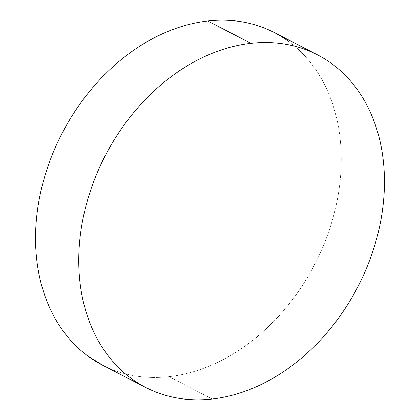 <?xml version="1.0" encoding="UTF-8"?>
<svg xmlns="http://www.w3.org/2000/svg" width="420" height="420" viewBox="0 0 420 420"><rect width="100%" height="100%" fill="white"/><g stroke="black" fill="none" stroke-linecap="round" stroke-linejoin="round"><path stroke-width="0.32" stroke-dasharray="2.1 1.58" d="M102.533 365.159A187.168 142.301 117.3 0 0 169.076 376.693L212.284 399L169.076 376.693A187.168 142.301 117.3 0 0 331.354 223.629A187.168 142.301 117.3 0 0 274.255 32.534M288.692 41.486C296.263 47.04 303.125 53.55 309.267 61.016C315.409 68.481 320.717 76.755 325.19 85.843C329.669 94.93 333.228 104.654 335.864 115.012C338.499 125.37 340.169 136.169 340.867 147.404C341.565 158.639 341.281 170.095 340.011 181.771C338.741 193.447 336.514 205.123 333.328 216.793C330.141 228.464 326.056 239.909 321.074 251.129C316.092 262.348 310.312 273.121 303.723 283.453C297.139 293.785 289.879 303.476 281.941 312.527C274.008 321.578 265.545 329.81 256.562 337.234C247.579 344.652 238.25 351.115 228.564 356.617C218.883 362.124 209.034 366.566 199.022 369.941C189.011 373.322 179.03 375.569 169.076 376.693C159.117 377.811 149.384 377.785 139.865 376.604C130.352 375.428 121.233 373.123 112.523 369.689L103.105 365.447M317.468 54.841L316.895 54.553"/><path stroke-width="0.63" d="M316.895 54.553L274.255 32.534A187.168 142.301 117.3 0 0 207.716 21L250.924 43.307L207.716 21A187.168 142.301 117.3 0 0 45.439 174.064A187.168 142.301 117.3 0 0 102.533 365.159L145.745 387.466A187.168 142.301 -62.7 0 1 88.646 196.371A187.168 142.301 -62.7 0 1 250.924 43.307A187.168 142.301 -62.7 0 1 317.468 54.841A187.168 142.301 -62.7 0 1 374.561 245.936A187.168 142.301 -62.7 0 1 212.284 399A187.168 142.301 -62.7 0 1 145.745 387.466M103.105 365.447L88.095 356.207C80.525 350.653 73.668 344.143 67.526 336.677C61.383 329.212 56.07 320.938 51.597 311.85C47.119 302.762 43.565 293.039 40.924 282.681C38.288 272.323 36.619 261.524 35.921 250.289C35.222 239.053 35.511 227.598 36.776 215.922C38.047 204.246 40.273 192.57 43.46 180.899C46.646 169.223 50.731 157.778 55.713 146.564C60.695 135.345 66.476 124.572 73.064 114.24C79.648 103.903 86.909 94.217 94.847 85.166C102.785 76.114 111.242 67.877 120.225 60.459C129.208 53.041 138.542 46.578 148.223 41.071C157.904 35.569 167.753 31.127 177.765 27.746C187.777 24.371 197.757 22.123 207.716 21C217.67 19.877 227.404 19.908 236.922 21.084C246.44 22.265 255.554 24.57 264.264 28.004C272.979 31.437 281.122 35.931 288.692 41.486M212.284 399C202.33 400.124 192.596 400.092 183.078 398.916C173.56 397.735 164.446 395.43 155.736 391.997C147.021 388.563 138.878 384.069 131.308 378.514C123.737 372.96 116.876 366.45 110.733 358.985C104.591 351.519 99.283 343.245 94.81 334.157C90.332 325.07 86.772 315.346 84.136 304.988C81.501 294.63 79.832 283.831 79.133 272.596C78.435 261.361 78.719 249.905 79.989 238.229C81.26 226.553 83.486 214.877 86.672 203.207C89.859 191.536 93.944 180.091 98.926 168.872C103.908 157.652 109.688 146.879 116.277 136.547C122.861 126.215 130.121 116.524 138.059 107.473C145.992 98.422 154.455 90.19 163.438 82.766C172.421 75.348 181.75 68.885 191.436 63.383C201.117 57.876 210.966 53.434 220.978 50.059C230.99 46.678 240.97 44.431 250.924 43.307C260.883 42.189 270.617 42.215 280.135 43.397C289.648 44.573 298.767 46.877 307.477 50.311C316.187 53.744 324.329 58.238 331.905 63.793C339.476 69.347 346.332 75.857 352.475 83.323C358.617 90.788 363.93 99.062 368.403 108.15C372.881 117.238 376.435 126.961 379.076 137.319C381.712 147.677 383.381 158.477 384.08 169.712C384.778 180.947 384.489 192.402 383.224 204.078C381.953 215.754 379.727 227.43 376.541 239.101C373.354 250.777 369.269 262.222 364.287 273.436C359.305 284.655 353.524 295.428 346.936 305.76C340.352 316.097 333.092 325.784 325.154 334.834C317.216 343.885 308.758 352.123 299.775 359.541C290.792 366.959 281.458 373.422 271.777 378.929C262.096 384.431 252.247 388.873 242.235 392.254C232.223 395.63 222.243 397.877 212.284 399"/></g></svg>
